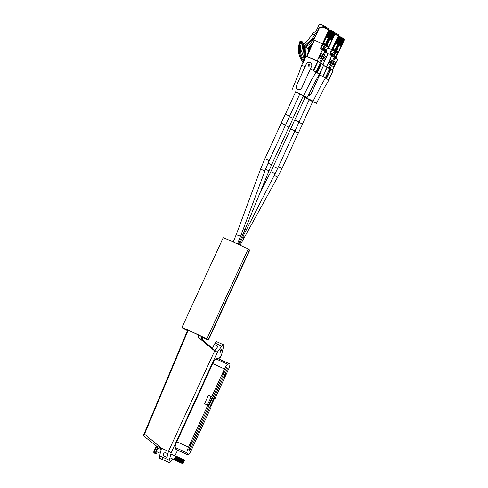 <?xml version="1.0" encoding="UTF-8"?>
<svg xmlns="http://www.w3.org/2000/svg" width="488" height="488" viewBox="0 0 488 488"><rect width="100%" height="100%" fill="white"/><g stroke="black" fill="none" stroke-linecap="round" stroke-linejoin="round"><path stroke-width="0.73" d="M161.479 448.387L156.611 446.178L161.516 448.234L144.509 434.106L143.533 435.18L143.728 435.979L145.284 437.272M156.611 446.178L145.21 437.193M202.361 336.757A3.959 3.873 -58.3 0 0 203.581 340.868L212.481 348.267M207.467 344.851L207.717 344.436L202.959 340.484A3.959 3.873 121.7 0 1 201.715 336.439M212.439 348.359L210.267 346.553L210.06 347.005M198.75 335.018A3.959 3.873 -58.3 0 0 200.074 338.709L214.714 350.86M167.841 453.822L164.114 452.04L162.803 457.256A6.606 1.342 114.4 0 0 162.803 459.678A6.606 1.342 114.4 0 0 162.839 459.696M163.108 455.621L166.951 457.366L168.458 451.382L161.516 448.234L159.606 455.81A6.606 1.342 114.4 0 0 159.606 458.232L162.803 459.678M164.114 452.04L167.866 453.742M172.636 458.94L170.977 461.239A6.606 1.342 -65.6 0 1 169.299 462.624A6.606 1.342 -65.6 0 1 169.269 462.612A6.606 1.342 -65.6 0 1 169.299 460.208L171.209 452.632L168.458 451.382L214.653 350.951L199.452 338.324A3.959 3.873 121.7 0 1 198.11 334.719M161.382 448.759L159.076 447.642M159.076 447.63L161.4 448.685M144.509 434.106L188.148 330.187M207.687 344.418L210.267 346.553M210.236 346.535L210.017 346.968M183.238 463.204L184.385 460.715L183.238 463.204M184.421 460.757L184.135 460.019L182.878 462.667L183.122 463.204L182.158 463.49A2.147 0.439 114.4 0 0 182.219 463.594A2.147 0.439 114.4 0 0 182.231 463.6A2.147 0.439 114.4 0 0 182.329 463.594A2.147 0.439 114.4 0 0 182.445 463.521M183.037 463.264L182.396 463.527M184.135 460.019L182.878 462.667M158.136 448.259A1.867 0.378 114.4 0 0 158.124 448.252A1.867 0.378 114.4 0 0 157.02 449.777A1.867 0.378 114.4 0 0 156.575 451.656A1.867 0.378 114.4 0 0 156.581 451.656A1.867 0.378 114.4 0 0 156.593 451.662M175.058 459.806L174.49 460.086L174.478 458.677L175.833 456.548M169.928 457.714L174.234 459.665M175.845 456.292L170.855 454.029M153.952 452.278A3.526 0.714 -65.6 0 1 154.184 450.265A3.526 0.714 -65.6 0 1 154.531 449.344L155.099 449.588A4.13 0.836 114.4 0 0 154.373 453.132A4.13 0.836 114.4 0 0 154.397 453.145A4.13 0.836 114.4 0 0 154.415 453.151M158.155 446.88A4.13 0.836 114.4 0 0 156.062 450.888A4.13 0.836 114.4 0 0 155.629 453.706A4.13 0.836 114.4 0 0 155.648 453.712A4.13 0.836 114.4 0 0 157.264 451.967M158.807 448.563A4.13 0.836 114.4 0 0 159.143 447.331M174.369 460.031L174.301 460.001A2.147 0.439 -65.6 0 1 174.478 458.677M176.235 460.172L175.448 460.526C175.405 458.848 175.839 457.476 176.76 456.396L176.876 457L177.595 456.774C176.674 457.854 176.235 459.226 176.284 460.904L176.113 459.342L177.053 457.079M175.338 460.471L175.143 458.903L176.119 456.634L175.21 458.622M177.004 460.684L176.424 460.965C176.375 459.293 176.815 457.915 177.73 456.841L177.846 457.439L178.565 457.219C177.644 458.293 177.211 459.672 177.254 461.343L177.089 459.781L178.022 457.518M178.175 461.056L177.394 461.404C177.345 459.733 177.784 458.36 178.706 457.28L178.821 457.878L179.529 457.652L179.791 458.324L180.511 458.098L180.761 458.763L181.646 458.653L180.237 461.63M179.053 461.618L178.23 461.782L178.004 460.977L178.998 457.957M178.382 461.855L178.364 461.849C178.321 460.172 178.754 458.799 179.675 457.72L179.675 457.72M181.506 458.647L180.34 461.227M180.121 461.941L179.212 462.234L178.974 461.416L179.968 458.403M179.352 462.295L179.34 462.288C179.291 460.617 179.73 459.238 180.645 458.165L180.645 458.165M181.097 462.38L180.17 462.667L179.944 461.861L180.944 458.842M181.859 462.892L181.298 463.179C181.237 461.495 181.676 460.123 182.591 459.043L181.786 461.611M180.322 462.734L180.31 462.728C180.267 461.056 180.7 459.684 181.621 458.604L181.621 458.604M181.298 463.179L180.975 461.544L181.951 459.281L181.042 461.27M182.158 463.49C182.323 461.624 182.793 460.288 183.567 459.489L182.183 462.514M175.46 460.532L175.326 460.465C175.265 458.787 175.698 457.415 176.619 456.335L176.76 456.396M175.174 459.781L174.917 458.799L175.454 457.207L176.613 456.335M178.23 461.782C178.181 460.111 178.62 458.738 179.535 457.659M179.2 462.221C179.151 460.55 179.59 459.178 180.511 458.098M180.17 462.667C180.127 460.995 180.56 459.617 181.481 458.543M181.146 463.106C181.097 461.435 181.536 460.062 182.451 458.982L182.591 459.043M180.944 462.447L180.749 461.441L181.286 459.855L182.445 458.976M183.427 459.421C182.506 460.501 182.073 461.874 182.115 463.545L182.646 463.319L182.115 463.545L181.89 462.74L182.481 460.397L183.567 459.489M155.19 448.167L155.934 448.502L155.19 448.167A15.561 0.39 24.7 0 1 155.111 448.075A15.561 0.39 24.7 0 1 155.117 448.075A3.526 0.714 -65.6 0 1 155.501 447.368L155.501 447.368A15.573 15.573 0 0 0 155.111 448.075L155.965 448.441A4.13 0.836 -65.6 0 0 155.379 449.716L155.099 449.588M154.531 449.344A15.561 0.39 -155.3 0 0 154.525 449.35A15.573 15.573 0 0 0 154.184 450.265C153.659 452.144 153.696 453.084 154.293 453.09L155.648 453.712M221.448 349.164A1.763 0.36 114.4 0 0 221.442 349.164A1.763 0.36 114.4 0 0 220.399 350.597A1.763 0.36 114.4 0 0 219.978 352.366A1.763 0.36 114.4 0 0 219.984 352.366A1.763 0.36 114.4 0 0 221.027 350.933A1.763 0.36 114.4 0 0 221.448 349.164M229.702 363.889A5.838 1.183 114.4 0 0 229.677 363.877A5.838 1.183 114.4 0 0 229.488 363.865L227.75 364.231A5.838 1.183 114.4 0 0 224.511 368.934L211.701 396.787L212.219 397.104L208.315 405.583L207.803 405.266L188.545 447.13A5.838 1.183 114.4 0 0 186.983 452.864L187.691 454.743A5.838 1.183 114.4 0 0 187.856 454.944A5.838 1.183 114.4 0 0 191.284 450.259L211.054 407.273L210.535 406.949L214.439 398.47L214.952 398.794L228.28 369.819A5.838 1.183 114.4 0 0 229.702 363.889M217.922 358.546A5.838 1.183 114.4 0 0 217.892 358.534A5.838 1.183 114.4 0 0 217.709 358.515L215.964 358.887A5.838 1.183 114.4 0 0 212.725 363.59L176.76 441.78A5.838 1.183 114.4 0 0 175.204 447.52L175.906 449.399A5.838 1.183 114.4 0 0 176.07 449.6L187.856 454.944M177.589 450.29L174.863 455.847M191.278 443.25L191.79 442.104L191.192 443.446L191.381 442.329L190.881 443.287L191.546 441.847L191.186 443.208M223.919 372.033L223.62 373.247L223.858 372.32L223.309 373.161L223.919 372.033M223.297 372.923L223.724 372.515M224.919 375.266L224.62 376.48L224.858 375.553L224.309 376.394L224.919 375.266M224.291 376.156L224.724 375.748M189.265 448.557L189.862 450.357L227.56 368.397L225.859 369.141M189.862 450.357L188.746 449.674L226.45 367.708L227.56 368.397M225.31 374.668L225.822 373.521L225.224 374.863L225.407 373.747L224.913 374.711L225.578 373.265L225.212 374.631M192.986 445.141L193.138 444.818L192.943 445.361L192.614 444.934M222.619 374.863L223.278 373.424L222.619 374.863M190.857 443.659L190.765 444.714L190.765 444.184L190.259 444.965L190.857 443.659M171.209 452.632L217.398 352.196L214.653 350.951L218.099 346.163L214.25 344.418L212.231 348.81M214.403 398.543L214.952 398.794M211.701 396.787L208.419 395.298L204.521 403.777L207.803 405.266M217.398 352.196L221.766 346.138A6.606 1.342 -65.6 0 1 223.443 344.754A6.606 1.342 -65.6 0 1 223.443 347.169L221.534 354.745L220.314 357.411L219.673 357.021L218.929 359.003M220.314 357.411L219.637 357.106M223.443 344.754L216.843 341.759A6.606 1.342 114.4 0 0 215.171 343.143L214.25 344.418M225.499 374.235L225.084 374.802M224.608 375.748L224.169 376.333M223.614 372.509L223.169 373.1M223.138 373.357L222.479 374.802M222.498 374.467L223.169 374.265M222.565 374.607L222.986 374.18L222.565 374.607M223.053 373.552L222.638 373.967L223.034 373.54M223.126 374.241L223.193 373.613L222.638 374.528L223.126 374.241M222.735 374.009L223.193 373.613M191.467 442.817L191.052 443.379M190.534 444.348L190.119 444.904M190.723 443.592L190.729 443.903M190.253 444.733L190.649 444.342M208.419 395.298L212.219 397.104M207.363 405.064L211.231 396.652L207.363 405.064M299.022 121.915L309.349 99.473L306.818 98.247L305.104 97.521L294.782 119.963M302.432 124.013L312.753 101.571L309.16 99.875M293.032 118.218L303.353 95.776L299.76 94.08M289.622 116.12L299.949 93.678L297.418 92.452L295.704 91.726L285.382 114.168M187.459 330.559L183.689 328.4L192.406 332.084L205.058 338.16L206.631 339.166L202.227 337.403M187.435 330.626A13.847 0.348 24.7 0 1 183.5 328.607L182.128 327.759A13.847 0.348 24.7 0 1 181.896 327.57L223.205 237.748A13.847 0.348 24.7 0 1 233.374 242.048A13.847 0.348 24.7 0 1 248.136 249.136L249.508 249.984A13.847 0.348 24.7 0 1 249.746 250.167L208.431 339.996A13.847 0.348 24.7 0 1 202.215 337.464M181.896 327.57A13.847 0.348 24.7 0 1 192.065 331.87A13.847 0.348 24.7 0 1 206.821 338.959L208.199 339.807A13.847 0.348 24.7 0 1 208.431 339.996M294.703 131.309L298.369 133.047L294.703 131.309M298.906 122.36L302.499 124.062L298.369 133.047M290.641 128.966L294.88 130.924M290.641 128.972L294.703 119.944L296.478 120.695L299.089 121.963L294.959 130.943M290.574 128.923L294.88 130.918M285.303 125.514L288.969 127.252L285.303 125.514M289.506 116.565L293.099 118.267L288.969 127.252M285.559 125.148L289.689 116.168L285.303 114.149L281.173 123.128L285.48 125.129M281.173 123.128L285.523 125.129L269.144 160.65L264.899 158.698L281.253 123.153M323.074 50.258L323.666 48.971L323.391 48.806L322.958 49.752L321.061 48.58L321.494 47.635L320.671 47.214L321.647 45.091L322.202 45.347L322.818 43.999L313.613 39.821L319.317 27.432L313.619 39.821L314.126 40.138M322.159 49.697L324.569 51.179L320.543 48.953L321.226 47.47M329.065 29.78L329.632 30.445L322.47 45.512L322.202 45.347M322.916 54.656L321.019 53.485L319.067 57.73L320.964 58.902L322.916 54.656L320.903 53.741M324.685 51.569L319.597 62.47M322.245 50.069L317.298 60.817L306.671 56.346L314.156 40.083L306.671 56.34M313.839 39.912L319.542 27.523L321.208 28.28L322.056 26.584L328.997 29.738L321.873 26.84M322.47 45.512L321.915 45.262L320.958 47.348M325.258 45.506L324.642 46.848L323.812 46.433L322.836 48.55L323.391 48.806M323.343 27.169L323.977 25.785L320.921 24.4A1.555 1.525 -58.3 0 0 318.884 25.187L316.773 29.774A1.555 1.525 121.7 0 1 316.608 30.055L315.516 31.537A1.555 1.525 121.7 0 1 314.528 32.153L314.077 32.232A1.555 1.525 -58.3 0 0 313.125 32.8L312.198 33.995L314.79 35.24L312.198 33.995M312.57 34.227L307.135 41.083A1.555 1.525 121.7 0 1 306.946 41.285L302.432 45.323L304.817 46.775L303.933 46.232L311.167 39.766A1.555 1.525 -58.3 0 0 311.356 39.565L314.79 35.24M314.4 35.002L317.804 30.707M324.971 43.999L323.568 43.133L324.971 43.999L324.941 44.713L323.074 44.207M321.488 46.183L322.373 49.392M324.368 46.683L328.485 37.728L326.277 37.24M329.705 30.171L329.912 30.616L327.045 36.844L329.784 30.543L329.583 30.104M329.98 30.341L330.187 30.787L327.326 37.009L330.065 30.713L329.858 30.274M330.254 30.512L330.461 30.957L327.6 37.18L330.339 30.878L330.132 30.445M330.535 30.683L330.742 31.128L327.875 37.35L330.614 31.049L330.413 30.616M330.809 30.854L331.016 31.299L328.156 37.521L330.894 31.22L330.687 30.787M302.761 45.701L303.933 46.232M315.193 36.374L312.235 40.114A1.555 1.525 121.7 0 1 312.052 40.309L304.817 46.775M325.1 27.968L325.63 26.803L323.977 25.785M328.485 37.728L331.169 31.391L330.962 30.957M327.478 37.106L326.576 36.716M326.545 36.655L327.326 37.009M326.923 36.765L326.57 36.606M327.265 37.686L326.332 37.112M320.183 55.309A0.47 0.458 121.7 0 1 319.89 55.949M319.494 56.803L321.342 56.968A0.47 0.458 -58.3 0 0 321.708 56.169L320.372 54.888M323.123 48.684L324.087 46.598L323.812 46.433M324.087 46.598L324.642 46.848M314.15 40.077L322.818 43.999M308.581 66.106A0.933 0.915 -58.3 0 0 309.776 65.685A0.933 0.915 -58.3 0 0 309.361 64.41A0.933 0.915 -58.3 0 0 308.166 64.825A0.933 0.915 -58.3 0 0 308.581 66.106M299.906 93.757L295.667 91.811M305.903 55.998L301.675 65.191L305.909 55.998L317.657 61.323L313.43 70.516L310.307 69.101L311.539 66.411A2.958 2.897 -58.3 0 0 310.136 62.525A2.958 2.897 -58.3 0 0 306.263 64.019L296.442 85.559A2.958 2.897 -58.3 0 0 297.845 89.444A2.958 2.897 -58.3 0 0 301.718 87.956L306.049 78.544L301.81 88.011C300.882 89.566 299.571 90.048 297.863 89.457L297.649 89.347M310.49 62.72A2.958 2.897 -58.3 0 0 306.33 64.062L300.773 76.146M313.43 70.516L315.87 72.023M295.643 91.866L299.882 93.818M299.906 41.614L299.906 41.614A0.933 0.915 121.7 0 1 301.12 41.138A0.933 0.933 0 0 0 299.876 41.626C296.985 49.355 298.162 56.309 303.42 62.482C298.211 56.333 297.033 49.386 299.888 41.651L300.608 41.828C297.918 49.038 298.955 55.565 303.719 61.409M303.792 61.256C299.107 55.473 298.095 49.013 300.748 41.889L301.73 42.389C299.248 48.995 300.12 55.028 304.353 60.488M302.377 41.889A0.933 0.915 121.7 0 1 302.841 43.072L301.7 51.411L304.366 59.341L301.682 51.338L302.841 43.072L301.73 42.389A0.933 0.915 121.7 0 0 301.37 41.254A0.933 0.933 0 0 0 301.267 41.199L300.608 41.828L301.261 41.199M310.307 69.101L306.049 78.544M306.129 56.096L301.682 65.197L305.024 66.703M317.657 61.323L320.329 62.922L316.096 72.114M309.648 64.617L308.507 65.807M326.484 52.356L327.076 51.075L326.801 50.904L326.368 51.856L324.471 50.685L324.904 49.733L324.075 49.318L325.051 47.196L325.612 47.446L326.228 46.104L325.203 45.622L326.228 46.104M324.044 50.856L324.636 49.569M332.474 31.879L333.042 32.55L325.88 47.617L325.612 47.446M326.326 56.761L324.428 55.589L322.476 59.835L324.374 61L326.326 56.761L324.313 55.845M325.569 51.801L328.095 53.674L323.007 64.575M324.709 51.399L325.655 52.167L320.707 62.922L320.262 63.062L323.739 65.026L319.28 74.121M325.88 47.617L325.325 47.36L324.368 49.447M328.668 47.604L328.052 48.953L327.222 48.532L326.246 50.654L326.801 50.904M314.162 38.619L310.545 43.188A1.555 1.525 121.7 0 1 310.356 43.383L305.842 47.421L308.221 48.873L307.342 48.33L312.46 43.761M326.96 28.816L327.387 27.889L325.526 27.041M328.381 46.104L326.972 45.238L328.381 46.104L328.351 46.811L326.478 46.305M324.898 48.288L325.783 51.49M327.777 48.782L331.895 39.827L329.687 39.339M333.109 32.275L333.322 32.72L330.455 38.942L333.194 32.641L332.987 32.208M333.389 32.44L333.597 32.891L330.736 39.113L333.469 32.812L333.267 32.379M333.664 32.611L333.871 33.062L331.01 39.284L333.749 32.983L333.542 32.55M333.938 32.781L334.152 33.233L331.285 39.455L334.024 33.154L333.816 32.72M334.219 32.952L334.426 33.398L331.565 39.626L334.298 33.324L334.097 32.891M306.171 47.8L307.342 48.33M311.417 46.018L308.221 48.873M328.717 29.609L329.04 28.908L327.387 27.889M331.895 39.827L334.579 33.495L334.371 33.056M330.608 39.034L329.961 38.741M329.967 38.723L330.455 38.942M330.333 38.863L329.98 38.705M330.675 39.79L329.742 39.217M323.593 57.407A0.47 0.458 121.7 0 1 323.294 58.048M322.904 58.908L324.746 59.072A0.47 0.458 -58.3 0 0 325.118 58.267L323.782 56.992M326.533 50.782L327.222 48.532M327.491 48.696L328.052 48.953M303.316 95.862L299.784 94.025M316.023 72.248L319.5 74.213M299.809 93.977L307.104 97.502L303.292 95.916M301.73 51.691L302.639 45.561M302.834 44.957L303.286 43.731L304 43.92M304.402 46.586L304.988 57.987M306.104 45.622L305.653 56.547L306.074 45.652M303.274 46.018L304.28 59.213M332.474 56.053L333.066 54.766L332.792 54.601L332.358 55.547L330.461 54.375L330.894 53.43L330.071 53.009L331.047 50.886L331.602 51.142L332.218 49.794L328.454 48.074M331.559 55.492L333.969 56.974L329.943 54.748L330.626 53.259M338.465 35.569L339.032 36.24L331.87 51.307L331.602 51.142M332.316 60.451L330.419 59.28L328.467 63.525L330.364 64.697L332.316 60.451L330.303 59.536M334.085 57.364L328.997 68.265M331.645 55.864L326.698 66.612L323.514 65.508L329.729 68.716L325.27 77.818M331.87 51.307L331.315 51.057L330.358 53.143M334.658 51.301L334.042 52.643L333.212 52.228L332.236 54.345L332.792 54.601M333.072 32.245L333.377 31.58L330.321 30.195A1.555 1.525 -58.3 0 0 329.54 30.067M334.371 49.794L332.969 48.928L334.371 49.794L334.341 50.508L332.474 50.002M330.888 51.978L331.773 55.187M333.768 52.478L337.885 43.523L335.677 43.035M339.105 35.966L339.312 36.411L336.445 42.633L339.184 36.338L338.983 35.898M339.38 36.136L339.587 36.582L336.726 42.804L339.465 36.502L339.258 36.069M339.654 36.307L339.861 36.752L337.001 42.974L339.74 36.673L339.532 36.24M339.935 36.478L340.142 36.923L337.275 43.145L340.014 36.844L339.813 36.411M340.209 36.649L340.417 37.094L337.556 43.316L340.295 37.015L340.087 36.582M334.725 33.263L335.03 32.598L333.377 31.58M337.885 43.523L340.569 37.186L340.362 36.752M336.879 42.901L335.976 42.511M335.945 42.45L336.726 42.804M336.324 42.56L335.97 42.401M336.665 43.481L335.732 42.907M329.583 61.104A0.47 0.458 121.7 0 1 329.29 61.744M328.894 62.598L330.742 62.763A0.47 0.458 -58.3 0 0 331.108 61.964L329.772 60.683M332.523 54.479L333.487 52.393L333.212 52.228M333.487 52.393L334.042 52.643M328.448 48.086L332.218 49.794M309.307 99.552L305.067 97.606M308.093 95.477A2.958 2.897 -58.3 0 0 311.118 93.751L319.707 74.896L325.496 77.909M303.048 96.447L310.533 99.869L313.101 101.199L309.282 99.613M305.043 97.661L302.95 96.654M315.449 84.339L311.21 93.806L308.087 95.489M307.757 53.979L308.995 48.184M319.707 74.896L320.939 72.206A2.958 2.897 -58.3 0 0 321.189 70.559M309.74 47.519L308.8 51.722M309.069 51.13L310.148 47.684L310.569 47.867M335.884 58.151L336.476 56.87L336.201 56.7L335.768 57.651L333.871 56.48L334.304 55.528L333.475 55.113L334.451 52.991L335.012 53.241L335.628 51.899L334.603 51.417M333.444 56.651L334.036 55.364M341.875 37.674L342.442 38.345L335.28 53.412L335.012 53.241M335.726 62.555L333.829 61.384L331.877 65.63L333.774 66.795L335.726 62.555L333.713 61.64M334.969 57.596L337.495 59.469L332.407 70.37M334.109 57.194L335.055 57.962L330.108 68.716L329.668 68.857L333.139 70.821L328.68 79.916M335.28 53.412L334.725 53.155L333.768 55.242M338.068 53.399L337.452 54.748L336.622 54.327L335.646 56.449L336.201 56.7M336.36 34.605L336.787 33.684L334.927 32.836M337.781 51.899L336.372 51.033L337.781 51.899L337.751 52.606L335.878 52.1M334.298 54.083L335.183 57.285M337.178 54.577L341.295 45.622L339.087 45.134M342.509 38.064L342.722 38.515L339.855 44.737L342.594 38.436L342.387 38.003M342.79 38.235L342.997 38.686L340.136 44.908L342.869 38.607L342.668 38.174M343.064 38.406L343.271 38.857L340.41 45.079L343.149 38.778L342.942 38.345M343.339 38.576L343.552 39.022L340.685 45.25L343.424 38.949L343.216 38.515M343.619 38.747L343.826 39.193L340.966 45.421L343.698 39.119L343.497 38.68M338.117 35.404L338.44 34.703L336.787 33.684M341.295 45.622L343.979 39.29L343.772 38.851M339.733 44.658L339.38 44.499M340.075 45.585L339.142 45.012M332.993 63.202A0.47 0.458 121.7 0 1 332.694 63.843M332.304 64.697L334.146 64.867A0.47 0.458 -58.3 0 0 334.518 64.062L333.182 62.787M335.933 56.578L336.622 54.327M336.891 54.491L337.452 54.748M334.597 51.429L335.628 51.899M312.716 101.657L309.185 99.82M325.423 78.043L328.9 80.008L324.404 87.724L316.505 103.297L312.692 101.711M309.209 99.766L316.505 103.297M159.606 455.81L162.803 457.256M200.074 338.709L199.452 338.324M203.581 340.868L202.959 340.484M182.921 463.319L182.695 462.325L183.86 460.166M181.914 462.886L181.719 461.886L182.884 459.726M179.968 462.002L179.779 461.001L180.761 458.763M178.998 461.563L178.803 460.562L179.791 458.324M178.029 461.123L177.833 460.123L178.821 457.878M177.053 460.678L176.863 459.678L177.846 457.439M176.083 460.239L175.887 459.238L176.876 457M174.985 458.519L174.393 459.214M179.73 461.282L179.194 461.672M174.869 459.08L174.356 459.464M156.898 446.306A4.13 0.836 114.4 0 0 155.684 448.313M162.705 457.213L169.299 460.208M229.488 363.865L217.709 358.515M186.983 452.864L175.204 447.52M188.545 447.13L176.76 441.78M187.691 454.743L175.906 449.399M227.75 364.231L215.964 358.887M224.511 368.934L212.725 363.59M215.171 343.143L221.766 346.138M242.627 235.021L243.481 235.472L274.854 174.143A2.336 0.537 -152.8 0 0 272.585 172.386A2.336 0.537 -152.8 0 0 270.7 172.008L290.653 128.948M274.854 174.143L277.611 168.476L273.365 166.524M246.147 229.988A2.336 0.537 -152.8 0 0 245.244 228.988M240.102 245.159L277.19 177.961A2.336 0.86 -150.9 0 0 275.11 175.851A2.336 0.86 -150.9 0 0 274.14 175.521M277.19 177.961L281.954 168.543L278.355 166.847M243.841 237.894A2.336 0.86 -150.9 0 0 242.994 236.521M243.372 228.854A2.336 0.421 -157.8 0 0 245.177 229.153L242.652 234.96L241.346 234.301M245.177 229.153L269.175 170.404A2.336 0.421 -157.8 0 1 266.411 169.72A2.336 0.421 -157.8 0 1 265.521 169.263M269.175 170.404L271.615 164.779L268.046 163.096M237.461 243.921L240.852 235.637A2.336 0.744 -159.6 0 1 237.943 235.332A2.336 0.744 -159.6 0 1 236.479 234.014L260.812 168.525L264.899 158.698M240.852 235.637L265.185 170.153A2.336 0.744 -159.6 0 1 262.276 169.848A2.336 0.744 -159.6 0 1 260.812 168.525M248.136 249.136L206.821 338.959M249.508 249.984L208.199 339.807M185.44 329.028L185.269 329.406M329.632 30.445L329.15 30.146L322.781 43.981M317.298 60.817L319.738 62.324M322.452 43.822L328.814 29.988L329.15 30.146L322.056 26.584M331.084 31.025L331.657 31.696L325.295 45.53L331.663 31.696L331.169 31.391M319.725 27.273L319.311 27.426L321.336 28.005L319.725 27.273A0.311 0.311 0 0 0 319.311 27.426M311.167 39.766L312.052 40.309M311.356 39.565L312.235 40.114M324.532 44.865L323.16 44.024M324.941 44.713L323.306 43.7M325.087 44.39L323.452 43.383M321.342 56.968L319.841 56.047M321.708 56.169L320.213 55.242M314.382 40.175L306.897 56.443M317.993 61.482L313.76 70.675M301.133 41.138L301.267 41.199A0.933 0.915 121.7 0 1 301.37 41.254L302.481 41.938A0.933 0.933 0 0 1 302.859 43.072M333.042 32.55L332.554 32.251L326.191 46.079M320.707 62.922L323.147 64.422M328.095 53.674L325.655 52.167M325.862 45.921L332.224 32.086L331.608 31.811M334.493 33.123L335.067 33.794L328.705 47.635L335.067 33.8L334.579 33.495M332.407 31.836A0.311 0.311 0 0 1 332.444 31.854L332.554 32.251L332.224 32.086L331.681 31.513L332.926 32.159M327.942 46.97L326.564 46.122M328.351 46.811L326.71 45.805M328.497 46.494L326.856 45.488M324.746 59.072L323.251 58.145M325.118 58.267L323.617 57.346M303.316 43.719A0.933 0.915 121.7 0 1 303.316 43.713A0.933 0.915 121.7 0 1 304.53 43.237L304.39 43.572M321.067 63.422L316.84 72.62M321.403 63.58L317.17 72.779M304.439 59.176L303.408 46.098M304.677 43.304A0.933 0.915 121.7 0 1 304.683 43.31A0.933 0.933 0 0 0 304.677 43.304L304.036 43.883M339.032 36.24L338.55 35.941L332.182 49.776M326.698 66.612L329.138 68.119M331.852 49.617L338.215 35.783L334.86 34.258M340.484 36.82L341.057 37.485L334.695 51.325L341.063 37.491L340.569 37.186M338.397 35.532A0.311 0.311 0 0 1 338.434 35.551L338.55 35.941L334.981 33.983L338.922 35.85M333.932 50.66L332.56 49.813M334.341 50.508L332.706 49.495M334.487 50.185L332.853 49.178M330.742 62.763L329.241 61.842M331.108 61.964L329.613 61.037M310.533 46.933L310.148 47.684L310.527 46.933A0.933 0.933 0 0 0 310.435 46.897A0.933 0.915 121.7 0 1 310.521 46.933L310.667 46.994A0.933 0.915 121.7 0 1 310.899 47.147M327.058 67.118L322.83 76.311M327.393 67.277L323.16 76.47M342.442 38.345L341.954 38.04L335.591 51.874M330.108 68.716L332.548 70.217M337.495 59.469L335.055 57.962M335.262 51.716L341.624 37.881L341.008 37.606M343.894 38.918L344.467 39.589L338.105 53.43L344.467 39.595L343.979 39.29M341.807 37.631A0.311 0.311 0 0 1 341.844 37.649L341.954 38.04L341.624 37.881L341.082 37.308L342.326 37.954M337.342 52.765L335.964 51.917M337.751 52.606L336.11 51.6M337.897 52.289L336.262 51.277M334.146 64.867L332.651 63.94M334.518 64.062L333.017 63.141M330.467 69.217L326.24 78.416M330.803 69.375L326.57 78.574M187.697 329.986L143.533 435.18M182.671 463.46L182.329 463.594M156.581 451.656L160.235 453.315M158.124 448.252L161.162 449.631M183.592 459.537L183.683 460.086M181.591 463.112L182.067 462.819M181.646 458.653L181.737 459.202M176.735 460.91L177.205 460.617M174.789 460.025L175.259 459.733M156.447 446.044L155.501 447.368M229.677 363.877L217.892 358.534M162.766 459.659L169.299 462.624M243.481 235.472L239.218 244.738M260.08 192.675L270.7 172.008M277.611 168.476L294.892 130.9M281.954 168.543L298.302 132.998M271.615 164.779L288.902 127.209M242.652 234.96L238.345 244.335M265.185 170.153L269.144 160.65M233.215 241.975L236.479 234.014M322.129 49.678L324.569 51.179M331.053 31L331.541 31.299A0.311 0.311 0 0 1 331.663 31.696M328.997 29.738A0.311 0.311 0 0 1 329.034 29.756L329.522 30.055M303.701 95.404L311.594 79.831L316.096 72.12L320.329 62.922M301.675 65.191L298.796 73.487L291.952 89.999M325.539 51.777L327.979 53.283M334.463 33.105L334.951 33.404A0.311 0.311 0 0 1 335.067 33.8M307.104 97.502L315.004 81.929L319.506 74.219L323.739 65.026M295.362 92.104L295.496 91.799M304.536 43.237A0.933 0.933 0 0 0 303.286 43.731L302.81 44.981M302.627 45.543L301.718 51.545M331.529 55.473L333.969 56.974M340.453 36.795L340.941 37.094A0.311 0.311 0 0 1 341.063 37.491M313.101 101.199L320.994 85.626L325.496 77.915L329.729 68.716M308.965 48.208L307.739 54.015M334.939 57.572L337.379 59.078M343.863 38.9L344.351 39.199A0.311 0.311 0 0 1 344.467 39.595M304.762 97.893L304.896 97.588M333.139 70.821L328.906 80.014"/></g></svg>
